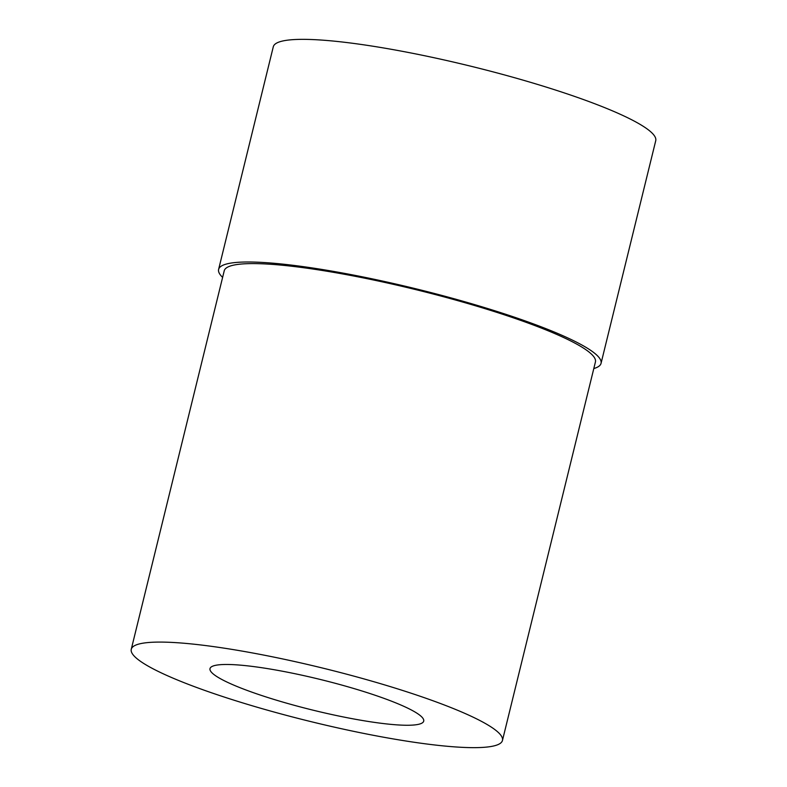<?xml version="1.0" encoding="UTF-8"?>
<svg xmlns="http://www.w3.org/2000/svg" width="787" height="787" viewBox="0 0 787 787"><rect width="100%" height="100%" fill="white"/><g stroke="black" fill="none" stroke-linecap="round" stroke-linejoin="round"><path stroke-width="1.18" d="M226.243 664.474A110.032 15.779 -166.2 0 0 210.001 668.616A110.032 15.779 -166.2 0 0 285.533 702.86A110.032 15.779 -166.2 0 0 407.479 725.26A110.032 15.779 -166.2 0 0 423.721 721.108A110.032 15.779 -166.2 0 0 348.188 686.874A110.032 15.779 -166.2 0 0 226.243 664.474M593.801 368.562A196.907 28.234 -166.2 0 0 601.052 363.348L655.738 140.706A196.907 28.234 -166.2 0 0 520.581 79.428A196.907 28.234 -166.2 0 0 302.356 39.35A196.907 28.234 -166.2 0 0 273.296 46.767L218.609 269.41A196.907 28.234 -166.2 0 0 222.613 277.388M601.052 363.348A196.907 28.234 -166.2 0 0 465.894 302.07A196.907 28.234 -166.2 0 0 247.669 261.992A196.907 28.234 -166.2 0 0 218.609 269.41M502.46 740.449L595.425 361.961A191.113 27.397 -166.2 0 0 464.241 302.493A191.113 27.397 -166.2 0 0 252.44 263.596A191.113 27.397 -166.2 0 0 224.236 270.787L131.262 649.275A191.113 27.397 -166.2 0 0 262.445 708.753A191.113 27.397 -166.2 0 0 474.256 747.65A191.113 27.397 -166.2 0 0 502.46 740.449A191.113 27.397 -166.2 0 0 371.277 680.981A191.113 27.397 -166.2 0 0 159.466 642.084A191.113 27.397 -166.2 0 0 131.262 649.275"/></g></svg>

